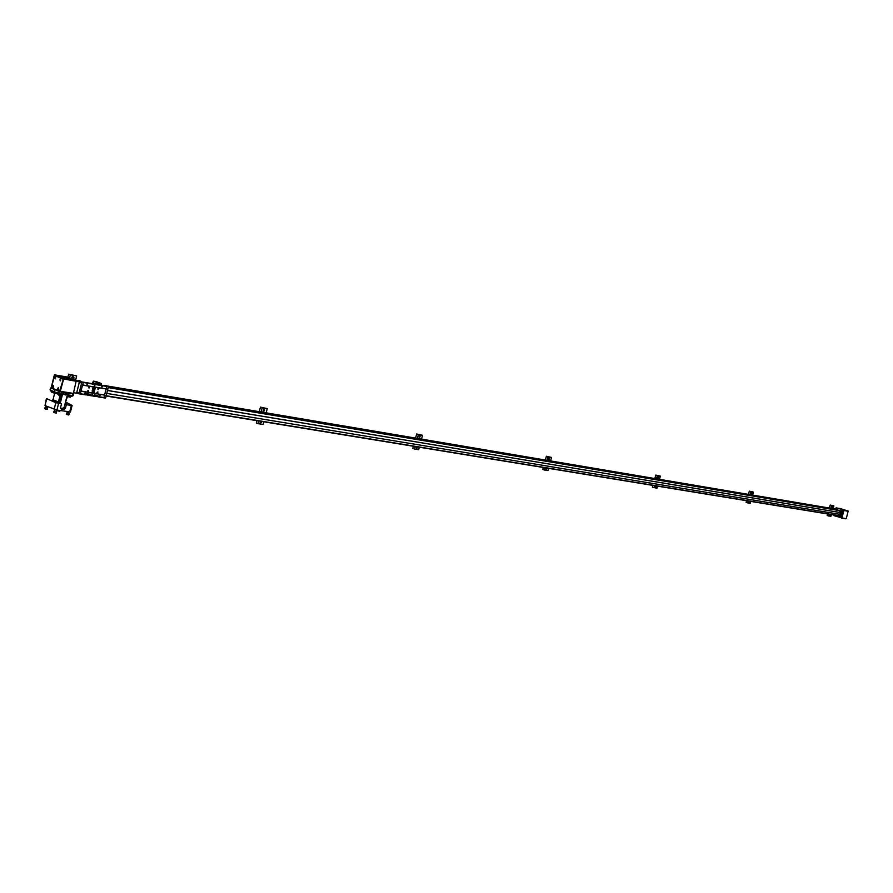 <?xml version="1.0" encoding="UTF-8"?>
<svg xmlns="http://www.w3.org/2000/svg" width="893" height="893" viewBox="0 0 893 893"><rect width="100%" height="100%" fill="white"/><g stroke="black" fill="none" stroke-linecap="round" stroke-linejoin="round"><path stroke-width="1.34" d="M77.97 392.998L78.729 392.663M98.967 387.852L97.929 388.6L98.409 389.594L99 387.875L97.973 388.611L98.342 389.571M99.581 387.841L97.917 389.236L98.632 387.685L106.155 388.935L104.593 395.086L98.018 394.014L104.537 394.907M91.99 392.686L93.352 391.748L94.301 388.009L95.216 388.366L94.613 386.825L92.872 387.975L92.079 392.864L97.058 393.679L97.337 392.016L97.94 393.824M95.082 387.227L98.509 387.796L95.082 387.227M95.216 388.366L93.575 393.11M106.155 388.935L106.78 386.446L83.272 382.483L82.669 384.872L81.218 384.626M80.939 391.357L79.577 391.156L80.939 391.357L82.625 384.861M90.238 386.278L89.01 386.334L88.552 387.674L90.238 386.278L93.877 386.881M101.69 386.814L101.947 387.383L102.282 386.39L101.69 386.814M86.967 384.336L87.213 384.916L87.559 383.912L86.967 384.336M94.357 385.586L94.613 386.156L94.948 385.151L94.357 385.586M94.301 388.009L94.111 386.803M97.058 393.679L98.018 394.014M97.984 391.994L96.89 392.719L97.304 393.69M106.077 389.047L104.581 394.94M93.575 386.97L90.115 386.39L93.564 386.97M106.189 388.79L106.713 386.1L108.41 386.39L107.93 389.091L106.234 388.812M81.274 383.22L81.419 381.836L106.713 386.1M83.161 382.126L81.531 382.204M89.155 386.234L82.58 384.85M89.68 386.312L88.574 387.037L88.987 388.02M81.017 391.045L87.693 392.15L87.972 390.475L88.586 392.295L92.079 392.864M92.883 392.585L91.901 392.418M87.693 392.15L88.586 392.295M90.84 395.298L90.584 394.338L87.134 393.768L85.862 394.907L80.258 393.992L85.862 394.907M91.041 395.376L93.475 395.878L91.019 395.476M97.984 396.838L97.862 395.51L94.513 394.974L93.352 396.079M98.375 396.671L103.968 397.575L104.593 395.086M99.469 395.621L99.715 396.191L100.061 395.197L99.469 395.621M84.723 393.221L84.98 393.791L85.326 392.786L84.723 393.221M92.124 394.427L92.381 394.996L92.727 393.992L92.124 394.427M96.935 392.73L97.359 393.713L97.962 391.982L96.935 392.73M107.83 389.08L105.709 397.865L103.811 397.82M103.968 397.575L104.559 395.231L106.211 395.499M88.608 387.049L89.054 388.042L89.646 386.301L88.608 387.049M88.574 390.431L87.57 391.19L88.005 392.183L88.608 390.442L87.536 391.703M81.029 391.391L80.203 393.992L78.484 393.713L78.919 392.574M90.628 395.644L93.252 396.101M98.118 396.894L103.733 397.809L98.163 396.894M105.474 398.099L103.722 397.798M104.604 395.253L106.3 395.532M105.006 385.296L108.41 386.39M78.417 380.53L79.444 380.697M81.419 381.836L78.997 380.898L80.437 381.132M77.78 393.087L78.807 392.63M80.962 382.059L81.185 383.13L80.158 382.059M77.345 393.277L80.203 393.992M78.372 380.552L78.841 381.512M96.053 395.231L96.89 395.499L96.053 395.231M78.662 380.563L80.381 381.043M89.579 394.326L88.742 394.059L89.579 394.326M81.029 382.963L80.27 382.182M92.213 390.576L93.419 389.225L92.76 388.422M86.654 393.858L85.929 394.896M87.559 395.041L90.807 395.42L89.813 394.204M90.807 395.42L88.061 395.242M94.044 395.052L93.508 395.856L96.031 396.269L93.33 396.09L95.808 396.492M96.879 396.559L98.163 396.615L97.661 395.677M96.031 396.269L97.594 396.525M78.684 393.478L88.273 395.007M92.593 389.091L93.419 389.225M92.325 390.163L93.14 390.297M97.08 396.135L96.009 396.347M87.659 394.952L86.666 394.829M96.768 396.503L95.953 396.425M87.447 394.985L86.61 394.907M71.775 377.482L72.478 379.045L74.074 378.018L73.416 376.321L71.931 377.08M69.587 377.929L70.368 374.837L76.675 375.92L75.592 380.251M76.675 375.92L68.638 374.178L67.868 377.259M70.368 374.837L68.638 374.178M71.753 378.119L72.378 376.556M71.965 378.665L72.913 376.299M266.226 412.599L267.253 408.637L262.162 407.766L261.124 411.74L267.353 413.057M261.124 411.74L267.364 413.024M263.234 410.099L263.77 411.483L264.585 409.027L263.234 410.099M267.253 408.637L260.455 407.141L259.26 411.684M262.162 407.766L260.455 407.141M256.927 420.67L256.302 423.025L258.021 423.662L263.122 424.488L263.826 421.797M260.466 421.25L260.689 423.249L262.084 421.518M258.724 420.96L258.021 423.662M260.109 422.378L260.678 421.284M260.231 422.836L261.102 421.351M263.189 410.624L263.658 409.34M263.301 411.07L264.038 409.072M421.585 438.887L422.545 435.293L418.359 434.567L417.388 438.173L422.69 439.311M417.388 438.173L422.702 439.278M419.174 436.666L419.587 437.905L420.313 435.684L419.174 436.666M422.545 435.293L416.674 433.987L415.569 438.106M418.359 434.567L416.674 433.987M413.381 446.243L412.812 448.386L414.486 448.978L418.683 449.659L419.342 447.226M416.261 447.683L416.584 446.768L416.718 448.565L417.913 446.991M415.145 446.533L414.486 448.978M416.305 448.107L416.942 446.824M419.118 437.023L419.442 436.097M419.174 437.447L419.755 435.806M550.624 460.71L551.528 457.428L548.012 456.825L547.108 460.118L551.707 461.112M547.108 460.118L551.707 461.089M548.648 458.723L548.972 459.85L549.63 457.808L548.648 458.723M551.528 457.428L546.382 456.267L545.344 460.04M548.012 456.825L546.382 456.267M543.301 467.486L542.765 469.439L544.395 469.997L547.911 470.566L548.525 468.334M546.215 467.954L546.293 469.595L547.32 468.144M545.009 467.765L544.395 469.997M545.924 469.059L546.371 467.988M548.603 459.315L549.039 458.031M659.503 479.139L656.522 478.626L659.503 479.139L660.351 476.103L655.797 475.076L654.826 478.536M657.873 477.331L658.119 478.369L658.721 476.482L657.873 477.331M656.522 478.626L657.371 475.601L660.351 476.103M657.371 475.601L655.797 475.076M652.895 485.401L652.392 487.198L656.958 488.214L657.538 486.16M655.295 486.696L655.596 485.837L655.596 487.344L656.511 485.993M654.547 485.669L653.966 487.723M657.806 477.722L658.108 476.817M752.609 494.889L753.413 492.076L750.846 491.641L750.042 494.454L753.625 495.213L751.058 494.811M750.042 494.454L751.058 494.789M751.236 493.237L751.437 494.186L751.995 492.445L751.236 493.237M753.413 492.076L749.327 491.15L748.412 494.365M750.846 491.641L749.327 491.15M746.593 500.716L746.124 502.379L747.642 502.882L750.209 503.295L750.756 501.397M749.06 501.118L749.06 502.513L749.874 501.252M748.189 500.973L747.642 502.882M833.147 508.508L830.914 508.128L833.147 508.508L833.895 505.896L830.2 505.047L829.34 508.039M831.975 506.99L832.131 507.871L832.656 506.242L831.975 506.99M830.914 508.128L831.673 505.516L833.895 505.896M831.673 505.516L830.2 505.047M827.621 513.955L827.175 515.518L830.87 516.355L831.383 514.569M829.921 514.335L829.887 515.629L830.624 514.446M829.15 514.212L828.637 515.987M831.774 508.642L830.814 508.53M831.171 508.552L108.499 386.479M831.428 508.53L833.638 508.91L831.428 508.53M834.955 509.222L835.837 508.53L834.252 509.11M93.318 383.052L93.252 381.746L92.749 382.952L93.252 381.724L93.341 383.052M97.705 382.628L96.79 383.41L97.962 383.867L98.174 383.019L99.257 383.097L97.616 382.974M97.024 382.517L93.486 381.166L92.381 382.896M94.089 383.175L98.297 384.649L98.174 383.019M97.37 383.075L97.973 383.823M98.297 384.671L101.489 384.794L98.386 384.269M96.489 381.691L101.277 383.543L101.489 384.794M68.582 414.944L66.473 414.43M68.638 413.414L67.433 413.079M68.672 413.314L67.165 412.957M68.839 414.865L66.261 414.263L66.607 412.99M47.095 409.385L44.974 408.882M47.15 407.855L45.655 407.498L46.023 406.025M47.184 407.755L45.677 407.398M47.351 409.307L44.762 408.704L45.108 407.431M59.608 411.282L57.364 410.702M59.864 411.204L57.442 410.144M56.058 413.068L53.926 412.555M55.991 411.461L54.607 411.16L54.998 409.63M56.147 411.427L54.64 411.059M56.103 412.879L53.714 412.376L54.06 411.104M839.844 511.555L839.576 512.415L840.369 512.18M106.736 393.411L839.576 514.279M839.755 511.834L840.413 512.057M839.8 511.667L840.458 511.901M838.985 514.48L839.632 514.748M841.385 512.47L841.53 511.577M840.38 515.931L840.525 515.038M844.186 510.149L840.056 508.977M841.329 512.504L841.485 511.522M840.324 515.964L840.48 514.982M840.949 509.278L844.555 510.193L840.949 509.278M840.547 509.211L845.381 510.428L840.547 509.211M69.308 378.822L61.182 376.567M839.688 514.558L838.996 514.435M52.888 387.093L52.776 386.301L52.598 387.049M57.978 389.102L57.855 388.31L57.677 389.058M60.266 379.96L60.155 379.168L59.965 379.916M841.273 511.388L841.016 512.56L841.273 511.388M839.933 515.998L840.201 514.826L839.933 515.998M70.011 378.476L70.871 379.201C65.1 378.409 61.438 377.393 59.887 376.176L70.011 378.476M107.495 390.431L840.268 512.526M107.473 390.487L840.268 512.571M839.632 516.924L839.23 516.132L840.849 517.315L839.632 516.924M840.458 516.534L841.987 511.254L840.76 510.863L839.23 516.132M840.849 517.315L843.014 510.707L841.987 511.254M842.78 510.662L840.76 510.863M840.268 509.166L845.939 510.595L840.268 509.166M836.082 507.871L840.536 508.63L836.082 507.871L835.669 508.508M836.116 507.883L848.171 511.086L840.536 508.63M848.171 511.086L846.251 518.621L841.586 518.107M54.83 378.063L55.377 378.844L55.757 376.522L54.998 377.08M52.553 387.182L53.1 387.964L53.468 385.631L52.709 386.2M57.621 389.192L58.179 389.973L58.547 387.64L57.788 388.209M59.909 380.05L60.467 380.831L60.847 378.498L60.077 379.067M65.524 394.282L65.848 393.5M843.014 510.707L841.552 510.271M848.339 511.443L843.762 510.338M843.93 510.696L841.842 517.907L846.251 518.621M833.794 514.971L833.872 515.618L841.842 517.907M839.565 514.993L839.063 514.201M839.844 510.461L108.399 387.249L839.833 510.45L840.492 511.767M835.658 509.11L836.261 509.445M80.102 382.003L81.509 383.465L79.254 392.429L76.586 393.21L79.399 381.869L80.102 382.003L63.649 378.956L54.395 374.826L51.113 388.12L60.177 391.714L63.649 378.956M55.422 378.844L55.801 376.533M53.145 387.964L53.524 385.642M58.224 389.984L58.603 387.651M60.512 380.842L60.891 378.509M65.412 394.17L66.328 393.768L65.412 394.17M68.359 396.738L70.167 397.173M51.973 392.474L53.792 392.92M837.199 509.602L108.444 387.037M838.873 510.294L108.466 386.993M838.895 514.77L838.449 515.73L106.178 396.023L838.471 515.73M76.407 381.367L79.432 381.88L76.586 393.21L73.561 392.719M56.761 375.473L57.677 375.674L56.761 375.473M66.283 377.092L67.187 377.292L66.283 377.092M73.159 379.759L74.063 379.96L73.159 379.759M63.637 378.141L64.542 378.353L63.637 378.141M70.815 378.61L71.82 379.458C69.676 379.804 56.136 376.076 58.938 375.908L70.815 378.61M62.923 379.168L54.495 375.373L51.403 387.908L59.63 391.167L63.325 379.246L54.864 375.44M58.815 395.208L60.646 395.655M66.104 393.02L66.662 393.545L65.569 394.896L65.055 393.936L66.104 393.02M68.426 395.845L68.214 396.604L70.335 397.117M52.263 392.384L53.96 392.853M67.254 377.025L54.44 374.837L67.221 377.013L76.307 380.53L73.382 393.411L67.924 392.953L73.594 393.98L73.193 395.577M59.675 391.167L60.411 390.866L63.325 379.246M58.916 394.226L58.86 395.219L60.813 395.599M66.071 392.898L66.685 393.467L65.446 394.963L66.071 392.898M68.582 394.974L73.17 395.666L71.686 396.369L67.835 395.744L68.582 394.974L67.756 395.755M50.466 388.02L50.745 390.955L54.183 392.719M58.905 394.215L54.44 392.898L53.982 391.804L63.28 394.193L63.749 392.44L60.222 391.714M62.432 394.885L63.28 394.193L61.93 395.231L59.016 394.248L58.916 391.402L63.749 392.44M50.957 387.942L58.916 391.402M54.495 389.716L53.982 391.804L50.276 389.873L50.711 388.142M68.605 393.233L67.622 395.956L71.686 396.369L72.869 393.913M67.578 395.755L68.169 394.985M65.089 394.728L65.01 392.663L65.859 392.887M62.677 394.974L63.303 394.204M60.679 408.425L62.175 408.648L64.263 407.007L67.756 393.11L65.903 392.808M65.01 392.663L63.738 392.462M62.32 395.03L60.289 403.145M65.189 403.301L67.622 395.956L67.042 395.923M58.871 394.416L54.73 392.987M54.707 392.976L53.022 399.729L59.128 402.23L58.268 402.509L60.065 395.655M61.796 395.164L60.054 402.698L61.796 395.186L60.981 394.929M60.545 403.446L58.592 402.631M61.997 395.074L60.043 402.866M65.613 392.697L67.756 393.11M65.178 392.63L63.548 392.362M65.122 403.859L65.859 402.966L66.115 403.547L65.926 402.71L67.321 402.91L65.97 402.497M58.268 402.509L53.524 400.756L54.049 400.343M60.724 408.514L63.492 408.246M47.128 398.858L55.824 402.665L60.635 403.513M52.955 399.964L52.151 400.176L53.524 400.756L51.336 400.421M61.472 403.937L60.601 407.398L61.316 408.994L63.883 409.396L65.468 408.146L66.328 404.696L72.087 405.511L67.321 402.91M65.502 404.272L66.328 404.696M70.469 411.941L56.929 410.066L45.007 405.612L46.358 398.847M95.015 387.082L98.632 387.685M82.591 384.995L89.278 386.122M93.352 391.748L94.267 392.105M97.08 393.858L93.452 393.266M92.314 393.076L88.675 392.485M87.715 392.328L81.017 391.223M108.522 386.758L106.825 386.468M104.012 397.597L105.709 397.865M76.485 381.077L78.305 380.641M86.755 393.891L90.215 394.449M94.145 395.097L97.56 395.655M90.807 394.896L86.375 394.181M98.163 396.101L93.754 395.376M96.678 381.724L93.575 381.188M98.107 383.32L97.549 383.041M836.283 509.378L835.033 509.166M76.497 380.943L77.803 381.166M108.165 386.301L834.43 508.988M835.122 509.11L836.25 509.3M107.461 386.022L834.531 508.921L107.473 386.033M77.914 381.032L76.485 380.798L77.914 381.032M108.388 387.283L839.967 510.495M840.067 510.718L108.31 387.607M106.234 395.778L838.661 515.607M63.481 378.353L76.307 380.53M59.016 394.248L60.434 394.561L61.628 392.105M60.49 394.572L62.164 394.84L62.934 394.07M60.545 391.335L73.382 393.411M67.924 392.953L63.057 392.172M59.92 402.62L59.128 402.23L61.048 394.661M63.883 409.396L62.287 408.76M65.468 408.146L64.039 407.565M71.351 405.467L69.71 412.008M46.67 398.97L45.007 405.612M55.824 402.665L54.149 409.34M58.581 403.491L56.929 410.066M82.513 385.117L89.166 386.234M93.006 390.364L93.676 390.475M93.196 388.846L94.055 388.991M90.573 395.644L88.039 395.242M93.486 381.166L96.578 381.691M97.382 383.03L98.163 383.075M67.488 411.662L67.142 413.057M69.029 411.896L68.627 413.47M69.152 413.615L68.817 414.944M47.463 406.616L47.139 407.911M47.664 408.045L47.329 409.385M60.032 410.534L59.842 411.282M56.505 409.987L56.103 411.573M56.627 411.718L56.292 413.068M841.552 518.107L845.961 518.822M70.324 397.173L70.569 396.191M50.51 390.821L50.03 389.728M54.283 392.808L50.745 390.955M51.85 392.34L52.028 391.636M54.518 392.92L58.949 394.237M66.16 392.92L65.502 392.652M65.334 394.918L64.776 394.706M60.177 391.714L73.014 393.791M72.087 405.511L70.435 412.053"/></g></svg>
